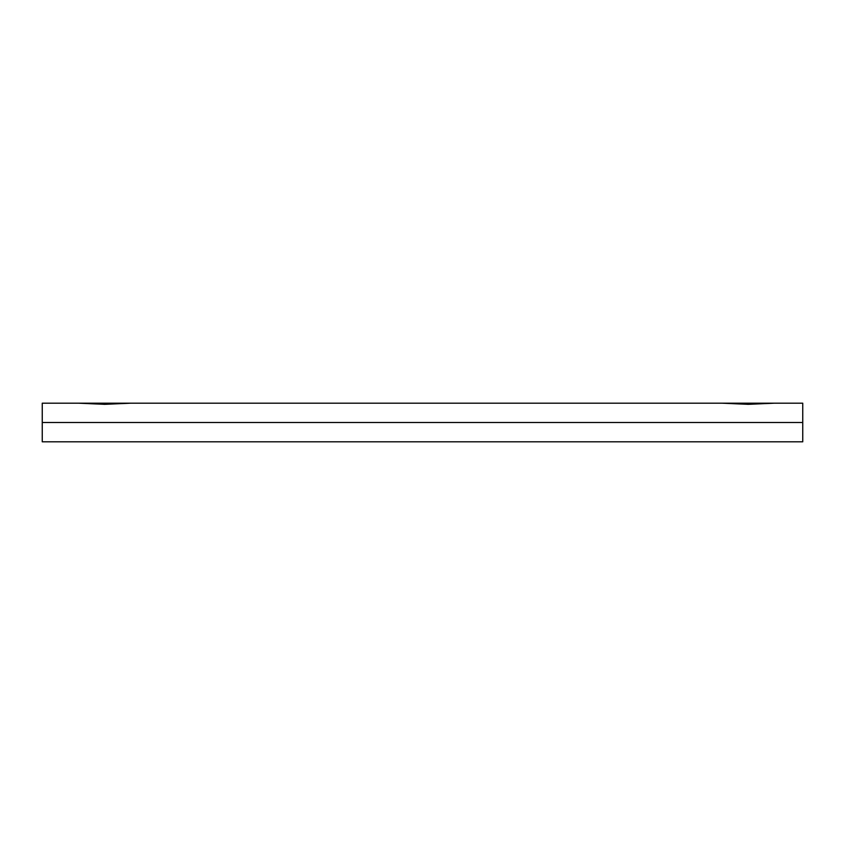 <?xml version="1.0" encoding="UTF-8"?>
<svg xmlns="http://www.w3.org/2000/svg" width="845" height="845" viewBox="0 0 845 845"><rect width="100%" height="100%" fill="white"/><g stroke="black" fill="none" stroke-linecap="round" stroke-linejoin="round"><path stroke-width="1.27" d="M42.25 403.181L42.25 422.5L802.75 422.5L802.75 403.181L774.379 403.181L748.163 404.332L721.957 403.181L130.848 403.181L104.643 404.332L78.437 403.181L42.25 403.181L788.068 403.181M152.945 403.181L56.34 403.181M796.465 403.181L699.861 403.181M42.25 422.5L42.25 441.819L802.75 441.819L802.75 422.5"/></g></svg>
